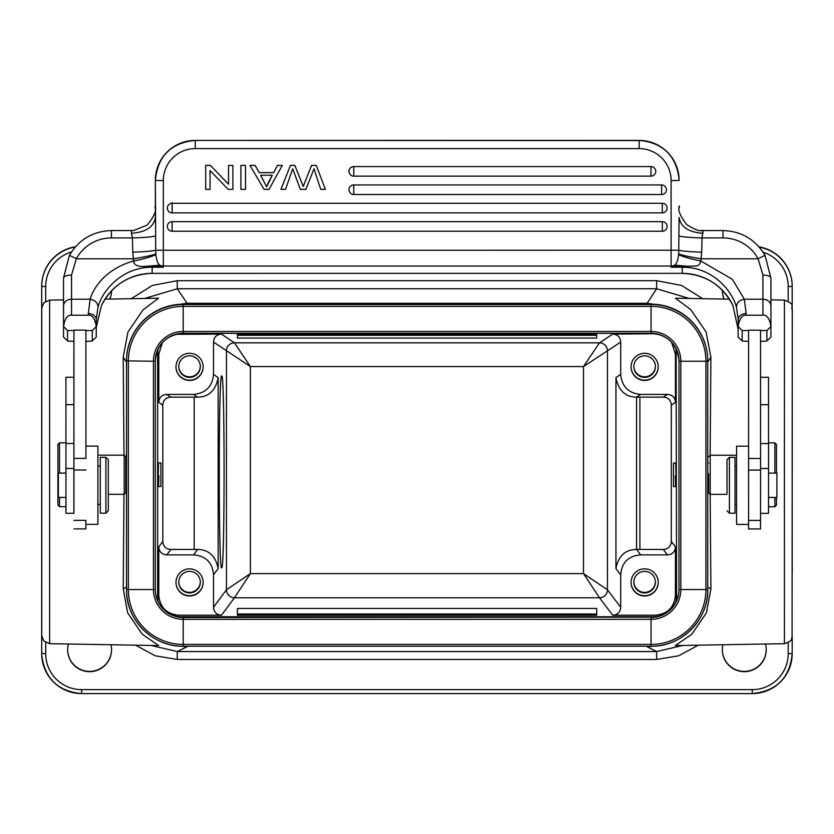 <?xml version="1.0" encoding="UTF-8"?>
<svg xmlns="http://www.w3.org/2000/svg" width="834" height="834" viewBox="0 0 834 834"><rect width="100%" height="100%" fill="white"/><g stroke="black" fill="none" stroke-linecap="round" stroke-linejoin="round"><path stroke-width="1.25" d="M662.332 221.656A4.785 4.785 -2 0 1 667.117 226.285A4.785 4.785 -2 0 1 662.332 231.237L172.127 231.237A4.785 4.785 -2 0 1 167.342 226.619A4.785 4.785 -2 0 1 172.127 221.656L662.332 221.656L662.332 231.237A4.785 4.785 0 0 0 667.117 226.285M282.288 165.403L277.43 165.403L273.625 172.628L259.176 172.628L255.141 165.382L249.929 165.382L264.076 189.36L269.007 189.36L282.288 165.403L277.43 165.382L273.625 172.659L259.176 172.659L255.141 165.382L249.929 165.403M325.416 189.36L316.242 165.382L311.572 165.382L303.222 186.441L294.861 165.382L290.441 165.382L280.964 189.36L290.441 165.403L294.861 165.403L303.222 186.462L311.572 165.403L316.242 165.403L325.416 189.36L320.725 189.36L314.011 168.76L305.869 189.36L300.355 189.36L292.703 168.76L285.562 189.36L280.964 189.36M240.922 189.328L240.922 165.382L240.922 189.328M245.498 165.382L240.922 165.382L245.498 165.403L245.498 189.36L240.922 189.36M348.966 171.533A4.785 4.785 0 0 0 353.762 176.151A4.785 4.785 -2 0 1 348.966 171.533A4.785 4.785 -2 0 1 353.762 166.571L650.979 166.571A4.785 4.785 -2 0 1 655.764 171.199A4.785 4.785 -2 0 1 650.979 176.151L353.762 176.151L353.762 166.571M348.966 189.902A4.785 4.785 0 0 0 353.762 194.52A4.785 4.785 -2 0 1 348.966 189.902A4.785 4.785 -2 0 1 353.762 184.94L661.633 184.94A4.785 4.785 -2 0 1 666.429 189.558A4.785 4.785 -2 0 1 661.633 194.52L353.762 194.52L353.762 184.94M167.342 208.26A4.785 4.785 0 0 0 172.127 212.878A4.785 4.785 -2 0 1 167.342 208.26A4.785 4.785 -2 0 1 172.127 203.298L662.332 203.298A4.785 4.785 -2 0 1 667.117 207.916A4.785 4.785 -2 0 1 662.332 212.878L172.127 212.878L172.127 203.298M228.516 184.199L228.516 165.382L228.516 184.231L210.356 165.382L205.664 165.382L205.664 189.36L205.664 165.382L210.356 165.403L228.516 184.199M232.905 165.382L228.516 165.382L232.905 165.382L232.905 189.36L228.203 189.36L210.043 170.553L210.043 189.36L205.664 189.36M703.041 233.28C688.623 232.259 680.638 226.984 679.095 217.476L678.751 250.221C682.702 251.159 690.344 251.805 701.675 252.16L702.019 237.919L703.041 230.591M678.845 235.991C682.546 236.95 690.281 237.596 702.019 237.919L723.005 237.919A39.917 39.792 -179.8 0 1 758.106 258.78L762.922 275.053L762.922 299.218A7.986 6.662 -0 0 1 770.908 305.869L770.918 326.542L766.926 330.535L766.884 341.054L760.545 341.398M767.874 340.063L770.877 337.072L770.918 326.542C769.688 318.619 767.019 314.835 762.933 315.2L762.922 299.218L744.314 299.218C738.841 300.376 736.255 303.232 736.568 307.777L738.184 319.693A7.986 6.14 180 0 1 746.169 313.553L744.314 299.218L732.377 279.327L700.852 261.032C698.756 266.953 698.152 265.796 687.55 266.255L674.727 265.181A7.986 7.954 -179.8 0 1 671.109 266.046L671.109 180.551A31.932 31.932 -2 0 0 639.178 148.608L195.281 148.608A31.932 31.932 -2 0 0 163.349 180.551L163.349 250.263L678.751 250.221L678.605 253.953C682.639 255.402 690.135 257.008 701.081 258.78L701.675 252.16M678.605 253.953L678.553 254.578C682.556 256.622 689.989 258.78 700.852 261.032L701.081 258.78L758.106 258.78A7.986 0.553 -28.5 0 1 765.122 255.6A7.986 0.553 -28.5 0 1 765.132 255.621C755.667 239.567 741.624 231.227 722.995 230.57L722.995 230.591M770.918 319.672L770.908 278.108L765.132 255.621L770.908 278.108A7.986 3.055 180 0 0 762.922 275.053M701.113 230.684C703.771 228.891 702.27 234.667 686.778 224.638C673.674 207.916 681.18 204.997 679.095 207.802M73.882 377.229L73.934 330.535L67.544 330.535L63.551 326.542L63.52 284.488A47.903 47.757 0.2 0 1 63.52 284.3L63.54 277.93L69.305 255.621A7.986 0.553 28.5 0 1 69.316 255.6L63.54 278.108A7.986 3.055 180 0 1 71.526 275.053L76.332 258.78L133.367 258.78L132.773 252.16C144.105 251.805 151.746 251.159 155.697 250.221L155.364 180.478A39.917 39.917 -2 0 1 195.281 140.56L195.281 148.608M133.336 230.684L147.107 225.117C161.014 208.406 153.195 204.851 155.353 207.802L155.353 180.332C157.72 156.083 171.022 142.781 195.271 140.414L639.178 140.56L195.271 140.414A39.917 39.917 178 0 0 155.353 180.332M155.353 207.28L155.343 206.696M85.912 341.398L92.261 341.054L92.293 330.535L96.285 326.542C95.055 318.619 92.397 314.835 88.31 315.2L71.536 315.2C67.439 314.845 64.781 318.63 63.551 326.542L63.509 337.072L66.48 340.032M67.544 330.535L67.502 341.054L73.892 341.398M92.293 330.535L85.912 330.535M85.933 458.002L85.912 330.118L73.934 330.118L73.872 513.285M73.892 528.881L85.86 528.881L85.871 520.374M85.923 524.357L97.901 524.357L97.912 482.782L97.901 446.117L85.933 446.117M65.959 513.285L65.938 377.229L65.959 513.285L73.945 513.285L73.892 367.533M73.945 394.576L73.945 379.001L73.945 394.576M73.934 376.186L73.934 361.539L73.934 376.186M73.924 365.24L73.913 352.229L73.924 365.24M73.934 358.422L73.924 360.684M73.934 360.027L73.934 361.8M73.903 356.671L73.903 370.942L73.913 356.712M73.934 376.759L73.945 375.185M73.934 387.143L73.934 387.852M73.892 367.565L73.892 377.229L73.892 369.243L73.892 377.229L65.938 377.229M65.917 497.418L65.907 510.669L65.917 497.418L58.38 497.418L58.38 473.066L58.38 497.418M108.284 494.301L124.193 494.301L124.193 455.176L97.901 455.176M124.193 494.301L125.788 492.706L125.788 456.771L124.193 455.176M63.52 299.865L49.623 300.104L49.623 643.681L158.773 645.589L142.145 634.153L127.644 612.792L123.213 588.825L123.985 494.301M123.985 455.176L123.213 357.213L127.936 332.047L143.094 309.81L158.575 298.207L105.001 299.145M177.475 645.933L187.108 646.715L177.246 651.552L151.058 645.453M682.837 645.453L656.65 651.552L647.132 646.715L656.723 645.933M710.151 494.312L710.891 588.825L706.377 612.948L691.709 634.351L675.248 645.589L784.408 643.681L784.408 300.104L770.908 299.875M729.406 299.145L675.446 298.207L690.719 309.57L706.085 331.89L710.891 357.213L710.141 455.291M663.812 305.651L647.132 303.284L656.65 288.752L689.249 298.447M144.647 298.447L177.256 288.752L187.108 303.284L170.417 305.661M68.409 644.015A21.955 21.955 178 0 0 89.613 671.672A21.955 21.955 178 0 0 111.005 644.755M722.89 644.755A21.955 21.955 178 0 0 744.282 671.672A21.955 21.955 178 0 0 765.487 644.015M759.263 247.135A39.917 39.917 -2 0 1 792.164 285.019L792.154 284.769A39.917 39.917 178 0 0 759.013 246.843M75.519 246.739A39.917 39.917 178 0 0 41.7 286.187L41.7 653.429A39.917 39.917 178 0 0 41.721 654.836L41.731 655.086A39.917 39.917 -2 0 1 41.71 653.668L41.721 560.385A7.986 7.986 178 0 1 41.71 560.104L41.731 379.543M45.703 301.21L45.703 286.469L41.71 286.427L41.71 380.179A7.986 7.986 178 0 1 41.731 379.658M41.773 356.535L41.773 587.261L41.773 356.535M702.655 298.687L681.524 285.426L656.65 280.704L177.246 280.704L152.372 285.426L131.24 298.687M109.817 299.062A21.955 21.955 178 0 0 111.568 290.753A21.955 21.955 -2 0 1 109.681 299.062M722.327 290.232A21.955 21.955 178 0 0 724.079 299.052M111.547 648.8A21.955 21.955 -2 0 1 89.603 671.391A21.955 21.955 -2 0 1 67.669 650.353M766.217 648.8A21.955 21.955 -2 0 1 744.272 671.391A21.955 21.955 -2 0 1 722.338 650.353M724.193 299.062A21.955 21.955 -2 0 1 722.338 291.097M221.688 567.693L221.667 567.704C218.487 574.751 218.477 371.359 221.688 376.092L221.708 376.092C224.878 369.045 224.888 572.437 221.688 567.693M213.525 607.225C213.89 612.177 216.559 614.835 221.5 615.2L178.737 615.2C166.612 614.033 159.961 607.381 158.783 595.257L157.647 596.79L157.647 353.272L158.783 354.043L158.783 402.395C159.158 397.443 161.817 394.784 166.769 394.419L193.571 394.419L197.606 397.14C208.896 396.974 215.745 390.458 218.154 377.583L213.525 374.466L213.525 342.076L250.388 366.553L250.388 573.615L226.452 589.784L213.525 607.225L213.525 574.834L218.154 568.59C215.693 556.059 208.844 549.679 197.606 549.439L193.571 554.881C205.862 555.892 212.514 562.543 213.525 574.834M158.783 595.257L158.783 546.906C159.158 551.847 161.817 554.516 166.769 554.881L193.571 554.881M189.568 568.851A13.573 13.573 178 0 0 176.005 582.903A13.573 13.573 178 0 0 189.568 595.997A13.573 13.573 178 0 0 203.131 581.944A13.573 13.573 178 0 0 189.568 568.851M158.783 402.395L162.818 405.115L162.818 541.464C163.183 546.416 165.841 549.074 170.793 549.45L197.606 549.439M158.533 486.514L160.91 486.514L160.91 462.964L158.523 462.964L158.21 473.816C158.387 489.621 158.585 490.236 158.825 475.661M162.818 405.115C163.183 400.164 165.851 397.505 170.793 397.13L197.606 397.14M175.609 334.319L221.5 334.09C216.559 334.465 213.89 337.124 213.525 342.076M213.525 374.466C212.347 386.59 205.696 393.241 193.571 394.419M158.783 354.043L162.505 342.451M189.568 353.303A13.573 13.573 178 0 0 176.005 367.356A13.573 13.573 178 0 0 189.568 380.44A13.573 13.573 178 0 0 203.131 366.387A13.573 13.573 178 0 0 189.568 353.303M181.437 333.329L652.834 333.329M656.045 333.715L612.719 334.09C617.66 334.465 620.329 337.124 620.694 342.076L620.694 374.466L615.951 377.583C618.38 390.458 625.229 396.974 636.519 397.14L640.648 394.419C628.523 393.241 621.872 386.59 620.694 374.466M237.429 334.09L237.429 338.072L596.696 338.072L596.696 334.09L237.429 334.09L237.429 336.873M157.647 353.272L158.106 348.946M675.915 601.95L676.593 596.79L676.124 348.852M157.647 596.79L158.324 601.95M178.413 616.743L655.837 616.743M678.98 360.059A27.939 27.939 -2 0 1 678.991 360.882L678.991 589.211A27.939 27.939 -2 0 1 651.052 617.15L183.199 617.15A27.939 27.939 -2 0 1 155.28 590.368M126.518 589.211L126.528 361.216A56.681 56.681 -2 0 1 183.209 304.525L651.062 304.525A56.681 56.681 -2 0 1 707.712 359.204L707.701 358.87A56.681 56.681 178 0 0 651.052 304.202L183.199 304.202A56.681 56.681 178 0 0 126.518 360.882L126.518 589.211A56.681 56.681 178 0 0 126.549 591.223L126.559 591.546A56.681 56.681 -2 0 1 126.528 589.534L128.353 589.555L128.353 361.226A54.856 54.856 -2 0 1 183.209 306.37L651.062 306.37A54.856 54.856 -2 0 1 705.918 361.226L705.918 589.555A54.856 54.856 -2 0 1 651.062 644.411L183.209 644.411A54.856 54.856 -2 0 1 128.353 589.555L153.446 589.555A29.763 29.763 178 0 0 183.209 619.328L183.209 646.225A56.681 56.681 -2 0 1 126.559 591.546C126.883 621.111 153.654 646.944 183.209 646.225L651.062 646.225L651.062 619.328A29.763 29.763 178 0 0 680.825 589.555L707.743 589.534A56.681 56.681 -2 0 1 651.062 646.225L183.209 646.225M612.719 615.2C617.66 614.835 620.329 612.177 620.694 607.225L607.454 589.784L583.508 573.615L599.479 597.759L612.719 615.2L655.482 615.2C667.596 614.022 674.247 607.371 675.436 595.257L675.436 546.906L671.307 541.464L671.307 405.115C670.932 400.164 668.274 397.505 663.322 397.13L636.519 397.14M237.429 609.633L237.429 615.2L237.429 608.434L596.696 608.434L596.696 614.012L237.429 614.001M596.696 614.012L596.696 615.2L237.429 615.2M612.719 334.09L599.479 342.816L583.508 366.553L583.508 573.615L250.388 573.615L234.437 597.759L221.5 615.2M250.388 366.553L234.437 342.816L599.479 342.816A7.986 7.975 -123.4 0 1 607.454 350.791L583.508 366.553L250.388 366.553M671.526 342.18L675.436 354.043L675.436 402.395C675.06 397.443 672.402 394.784 667.45 394.419L640.648 394.419M655.482 334.09L658.724 334.34M644.651 353.303A13.573 13.573 178 0 0 631.088 367.356A13.573 13.573 178 0 0 644.651 380.44A13.573 13.573 178 0 0 658.214 366.387A13.573 13.573 178 0 0 644.651 353.303M675.394 475.724C675.634 490.288 675.842 489.673 676.02 473.879L675.707 463.026L673.476 463.026L673.476 486.576L673.476 463.026M620.694 607.225L620.694 574.834C621.705 562.543 628.356 555.892 640.648 554.881L667.45 554.881C672.402 554.516 675.06 551.847 675.436 546.906M644.651 568.851A13.573 13.573 178 0 0 631.088 582.903A13.573 13.573 178 0 0 644.651 595.997A13.573 13.573 178 0 0 658.214 581.944A13.573 13.573 178 0 0 644.651 568.851M640.648 554.881L636.519 549.439C625.229 549.585 618.369 555.965 615.951 568.59L615.951 377.583M636.519 549.439L663.322 549.45L667.45 554.881M671.307 541.464C670.932 546.416 668.274 549.074 663.322 549.45M658.203 581.809A13.573 13.573 -2 0 1 644.64 595.716A13.573 13.573 -2 0 1 631.077 582.768M644.64 571.373A10.779 10.779 178 0 0 633.861 582.528A10.779 10.779 178 0 0 644.64 592.922A10.779 10.779 178 0 0 655.409 581.767A10.779 10.779 178 0 0 644.64 571.373M655.399 581.486A10.779 10.779 -2 0 1 644.619 592.369A10.779 10.779 -2 0 1 633.861 582.247M673.476 474.202L673.476 482.386L673.476 474.202M658.203 366.251A13.573 13.573 -2 0 1 644.64 380.168A13.573 13.573 -2 0 1 631.077 367.21M644.64 355.816A10.779 10.779 178 0 0 633.871 366.97A10.779 10.779 178 0 0 644.64 377.375A10.779 10.779 178 0 0 655.409 366.209A10.779 10.779 178 0 0 644.64 355.816M655.399 365.928A10.779 10.779 -2 0 1 644.619 376.812A10.779 10.779 -2 0 1 633.861 366.699M596.696 335.289L237.429 335.289M203.131 366.251A13.573 13.573 -2 0 1 189.558 380.168A13.573 13.573 -2 0 1 176.005 367.21M189.558 355.816A10.779 10.779 178 0 0 178.789 366.97A10.779 10.779 178 0 0 189.558 377.375A10.779 10.779 178 0 0 200.337 366.209A10.779 10.779 178 0 0 189.558 355.816M200.316 365.928A10.779 10.779 -2 0 1 189.547 376.812A10.779 10.779 -2 0 1 178.789 366.699M203.131 581.809A13.573 13.573 -2 0 1 189.558 595.716A13.573 13.573 -2 0 1 176.005 582.768M189.558 571.373A10.779 10.779 178 0 0 178.789 582.528A10.779 10.779 178 0 0 189.558 592.922A10.779 10.779 178 0 0 200.337 581.767A10.779 10.779 178 0 0 189.558 571.373M200.316 581.486A10.779 10.779 -2 0 1 189.547 592.369A10.779 10.779 -2 0 1 178.789 582.247M636.551 397.12L636.551 549.481M636.582 549.523L636.582 397.099M708.608 473.879L708.598 492.758L708.608 473.879M708.598 456.834L710.203 455.239L710.203 494.353L708.598 492.758M748.578 520.426L760.545 520.426L760.556 458.502L760.535 330.201L748.567 330.201L748.588 458.064L748.567 330.201M748.515 528.933L748.515 524.419L748.515 528.933L760.493 528.933L760.504 520.426M760.556 513.348L768.531 513.348L768.541 468.52L768.51 377.291L760.556 377.291M736.599 524.419L736.599 446.18L736.599 524.419L748.578 524.419L748.588 458.064M735.004 513.244L735.004 457.355L729.416 457.355L729.416 513.244L735.004 513.244M727.029 493.207L727.019 459.753L727.029 493.207M748.567 330.535L742.177 330.535L738.184 326.542C739.414 318.63 742.072 314.845 746.169 315.2L762.933 315.2M748.525 341.398L742.135 341.054L742.177 330.535M766.926 330.535L760.535 330.535M748.588 458.502L760.556 458.502M738.142 329.399L738.184 319.693L738.142 329.399L732.982 305.661A7.986 0.563 -24.9 0 1 732.982 305.661L738.142 329.399L738.142 337.072L741.113 340.032M93.231 340.074L96.244 337.072L96.285 319.693A7.986 6.14 180 0 0 88.3 313.553L90.145 299.218C93.033 288.606 105.282 268.84 133.586 261.032C144.459 258.78 151.903 256.622 155.906 254.578C156.417 259.916 157.689 263.45 159.721 265.181L146.899 266.255L160.545 265.827L159.721 265.181A7.986 7.954 -179.8 0 0 163.339 266.046L163.339 267.203L160.545 265.827M73.955 458.439L85.933 458.439M155.906 254.578L155.854 253.953C151.809 255.402 144.313 257.008 133.367 258.78L133.586 261.032C133.93 265.379 138.371 267.13 146.899 266.255M159.919 265.348L148.087 266.286L148.139 267.349C117.73 269.299 100.497 294.944 97.891 307.777C98.204 303.232 95.618 300.376 90.145 299.218L71.536 299.218L71.536 315.2M155.854 253.953L155.697 250.221L163.349 250.263L163.339 266.046L671.109 266.046L671.109 267.203L682.285 266.484L673.903 265.827L671.109 267.203L682.285 267.203L682.285 266.484L687.55 266.255M155.614 235.991C151.548 236.981 143.813 237.627 132.418 237.919L132.773 252.16M111.443 230.591L111.443 230.57C92.814 231.227 78.771 239.567 69.316 255.6A7.986 0.553 28.5 0 1 76.332 258.78A39.917 39.792 -179.8 0 1 111.443 237.919L132.418 237.919L131.407 233.28C145.814 232.259 153.8 226.984 155.364 217.476L155.364 180.478L163.349 180.551M673.903 265.827L674.727 265.181C676.822 263.367 678.094 259.833 678.553 254.578M736.568 307.777C733.357 293.485 715.718 269.173 686.299 267.349L686.361 266.286L674.539 265.348M148.139 267.349A55.888 55.711 0.2 0 1 152.163 267.203L152.163 266.484L163.339 267.203L152.163 267.203L152.132 273.344C128.926 274.334 112.017 285.103 101.414 305.682A7.986 0.573 24.9 0 1 101.414 305.682L96.285 327.282L101.414 305.682A55.888 55.711 -179.8 0 1 152.132 273.344L682.254 273.344A55.888 55.711 -179.8 0 1 732.982 305.661C722.369 285.103 705.46 274.334 682.254 273.364L682.285 267.203A55.888 55.711 0.2 0 1 686.299 267.349M96.285 324.374L96.285 319.505M96.285 319.485L97.891 307.777M768.541 497.471L776.913 497.471L776.923 487.202L776.913 473.128L768.541 473.128M776.475 497.471L776.464 505.133L774.869 506.728L774.869 497.471M774.88 473.128L774.869 442.864L768.541 442.864M776.475 473.128L776.464 444.459L774.869 442.864M57.921 444.397L57.921 505.081L57.921 444.397L59.516 442.802L59.527 473.066M59.527 497.418L59.516 506.676L65.907 506.676M73.934 379.647L73.934 368.899L73.934 379.647M100.288 504.403L100.288 457.293L100.288 513.181L100.288 504.403L97.912 504.403M105.876 513.181L105.876 457.293L108.274 459.69L108.274 510.794L105.876 513.181L100.288 513.181M268.517 182.271L272.311 175.244L260.594 175.244L266.651 186.837L272.291 175.244M268.517 182.239L266.651 186.806L260.594 175.213M639.178 148.608L639.178 140.56A39.917 39.917 -2 0 1 679.095 180.478L671.109 180.551M723.005 237.919L722.995 230.57L701.926 230.538M679.064 178.914A39.917 39.917 178 0 0 639.167 140.414L639.167 140.414C662.759 142.583 676.061 155.416 679.064 178.914L679.095 180.478M131.407 233.28L131.397 230.591M63.52 302.315L63.52 337.072L63.52 302.315M65.969 468.458L73.955 468.458M126.518 587.199L123.213 588.825M123.213 357.213L126.518 362.081M177.246 659.465L177.246 651.552L656.65 651.552L656.65 659.465L177.246 659.465L155.207 655.785L135.598 645.182M647.132 646.225L187.108 646.225M710.891 588.825L707.743 587.219M707.743 362.019L710.891 357.213M656.65 280.704L656.65 288.752L177.256 288.752L177.246 280.704M187.108 304.202L187.108 303.284L647.132 303.284L647.132 304.202M788.193 642.649L788.193 653.71A35.925 35.925 -2 0 1 752.289 689.635L81.628 689.635A35.925 35.925 -2 0 1 45.703 653.72L45.703 642.576M698.287 645.193L678.668 655.795L656.65 659.465M788.193 653.71L792.185 653.668A39.917 39.917 -2 0 1 752.268 693.586L752.268 689.635M792.185 653.668L792.185 636.728L792.185 653.668C789.819 677.917 776.506 691.219 752.268 693.586L81.628 693.586A39.917 39.917 -2 0 1 41.731 655.086C44.744 678.584 58.036 691.417 81.628 693.586L752.268 693.586M792.206 573.719L792.248 308.33M792.185 286.427L792.164 285.019A39.917 39.917 -2 0 1 792.185 286.427L792.185 307.079L792.185 286.427L788.193 286.469A35.925 35.925 -2 0 0 763.1 252.212M41.7 286.187L41.71 286.427A39.917 39.917 -2 0 1 75.269 247.02M41.7 653.429L45.703 653.71M45.703 286.469A35.925 35.925 -2 0 1 71.474 252.004M788.193 301.137L788.193 286.469M81.628 689.635L81.628 693.586M218.154 377.583L218.154 568.59M620.694 342.076L607.454 350.791L607.454 589.784A7.986 7.975 142.8 0 1 599.479 597.759L234.437 597.759A7.986 7.975 -143.5 0 1 226.452 589.784L226.452 350.791A7.986 7.975 124 0 1 234.437 342.816L221.5 334.09M162.818 541.464L158.783 546.906M166.769 554.881L170.793 549.45M194.218 549.45L194.218 397.13M170.793 397.13L166.769 394.419M178.737 334.09L178.195 333.725M678.991 589.211L678.991 360.882M707.743 361.216L707.743 589.534L707.712 359.204A56.681 56.681 -2 0 1 707.743 361.216L679.001 361.216A27.939 27.939 178 0 0 651.062 333.266L183.209 333.266A27.939 27.939 178 0 0 155.27 361.216L155.27 589.534A27.939 27.939 178 0 0 183.209 617.483L651.052 617.15M183.199 617.15L183.209 619.328L651.062 619.328L651.062 617.483A27.939 27.939 178 0 0 679.001 589.534L680.825 589.555L680.825 361.226A29.763 29.763 178 0 0 651.062 331.463L651.052 304.202M155.27 589.534L155.27 361.216L153.446 361.226L153.446 589.555L155.27 589.534L155.28 590.524M183.199 304.202L183.209 331.463A29.763 29.763 178 0 0 153.446 361.226L126.518 360.882M183.209 333.266L651.062 333.266L651.062 331.463L183.209 331.463L183.209 333.266C166.237 334.924 156.928 344.233 155.27 361.216M655.482 615.2L656.546 616.607M676.593 596.79L675.436 595.257M177.705 616.607L178.737 615.2M675.436 354.043L676.593 353.272M671.307 405.115L675.436 402.395M615.951 568.59L620.694 574.834M639.907 397.13L639.907 549.45M667.45 394.419L663.322 397.13M760.556 468.52L768.541 468.52M760.556 443.552L768.541 443.552M760.556 404.698L768.531 404.698M748.588 470.074L760.556 470.074M746.169 313.553L746.169 315.2M88.31 315.2L88.3 313.553M73.955 470.022L85.933 470.022M63.551 305.869A7.986 6.662 -0 0 1 71.536 299.218L71.526 275.053M132.512 230.538L111.443 230.57L111.443 237.919M682.254 273.344L152.132 273.364M65.959 404.646L73.945 404.646M65.969 443.49L73.945 443.49M195.271 140.414L639.167 140.414M172.117 207.009L172.117 202.589M353.762 176.151L650.979 176.151L650.979 166.571M353.762 194.52L661.633 194.52L661.633 184.94M172.127 212.878L662.332 212.878L662.332 203.298M172.127 221.656L172.127 231.237A4.785 4.785 0 0 1 167.342 226.619M679.105 206.707L679.095 205.946M125.788 462.964L126.518 462.964M49.623 643.681L43.722 640.929L41.773 635.591M41.773 635.018L41.763 633.84M41.763 632.12L41.763 630.056M41.763 628.127L41.731 560.646M49.623 300.104L43.722 302.857L41.773 308.194M41.773 308.778L41.763 309.946M41.763 311.676L41.763 313.73M41.763 315.669L41.731 380.596M784.408 300.104C795.928 304.764 790.58 305.275 792.258 310.175L792.081 637.322C790.747 638.729 794.051 640.356 784.408 643.681M41.71 364.719L41.71 366.512M41.71 376.207L41.71 380.179M41.71 575.366L41.71 573.636M41.71 564.003L41.71 560.125M651.062 333.266C667.461 334.674 676.76 343.66 678.991 360.225M707.743 589.534C708.525 619.829 681.347 646.996 651.062 646.225M675.696 486.576L673.476 486.576M708.598 463.026L707.743 463.026M708.598 486.576L707.743 486.576M736.589 455.239L710.203 455.239M727.008 494.353L710.203 494.353M736.599 446.18L748.578 446.18M736.599 504.466L735.004 504.466M736.599 466.143L735.004 466.143M727.019 510.846L729.416 513.244M727.019 459.753L729.416 457.355M85.923 520.374L73.945 520.374M770.908 305.869L770.908 278.108M774.869 506.728L768.541 506.728M125.788 486.514L126.518 486.514M58.38 473.066L65.959 473.066M59.516 442.802L65.907 442.802M57.921 505.081L59.516 506.676M97.912 466.081L100.288 466.081M100.288 457.293L105.876 457.293M650.979 176.151A4.785 4.785 0 0 0 655.764 171.199M661.633 194.52A4.785 4.785 0 0 0 666.429 189.558M662.332 212.878A4.785 4.785 0 0 0 667.117 207.916M662.332 231.237L172.127 231.237"/></g></svg>
